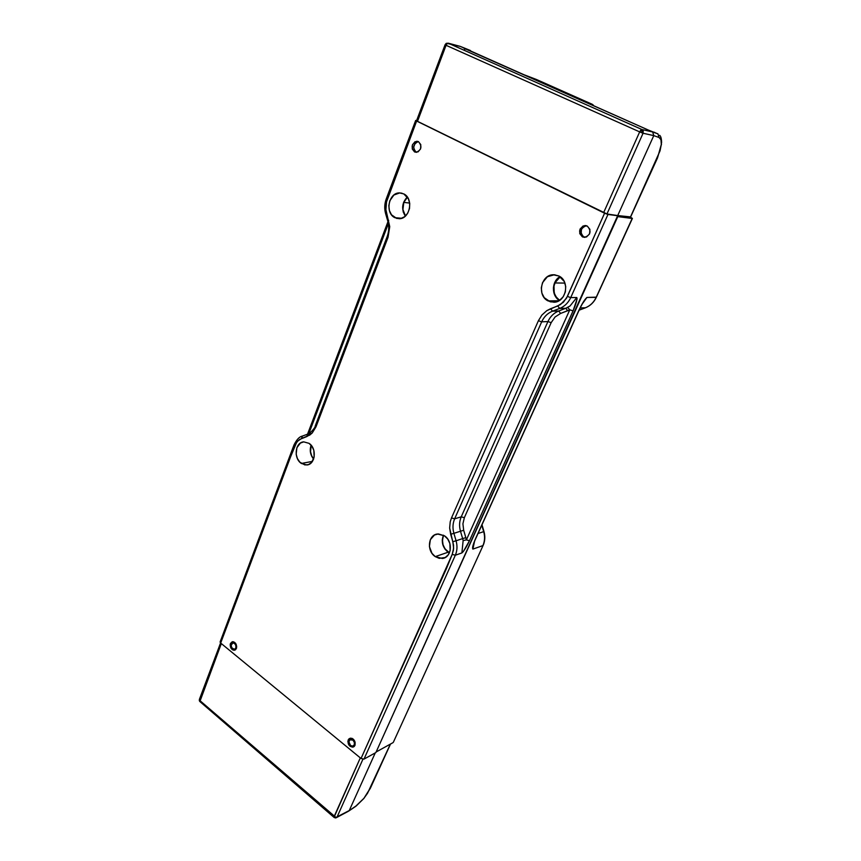 <?xml version="1.0" encoding="UTF-8"?>
<svg xmlns="http://www.w3.org/2000/svg" width="861" height="861" viewBox="0 0 861 861"><rect width="100%" height="100%" fill="white"/><g stroke="black" fill="none" stroke-linecap="round" stroke-linejoin="round"><path stroke-width="1.29" d="M352.913 740.094L353.753 739.631L352.913 740.094L354.366 742.354L354.269 744.873L352.676 746.164L350.535 745.486C348.382 742.806 348.436 740.794 350.675 739.427L352.913 740.094C355.087 742.817 355.023 744.851 352.698 746.164L350.535 745.486L348.92 741.902L349.824 739.836L352.913 740.094M234.612 643.49L235.462 643.178L234.612 643.49L235.914 645.567L235.871 647.967L234.493 649.291L232.61 648.753C230.64 646.18 230.716 644.243 232.836 642.941L234.612 643.49C236.603 646.127 236.517 648.064 234.332 649.323L231.824 647.849L231.157 645.438L232.728 642.963L234.612 643.49M363.923 798.308L370.617 787.686L390.377 744.108L367.529 793.272L363.923 798.308L355.378 806.574L363.923 798.308M348.242 811.31L356.196 805.853L348.318 811.299L336.769 817.466M336.048 817.832L349.254 810.545L375.267 752.88L349.254 810.545L335.187 817.842L337.049 817.057L362.901 759.284L337.049 817.057L335.187 817.842L336.048 817.832M200.678 701.64L199.601 701.241M334.025 817.38L335.187 817.842L334.025 817.38L334.165 816.454L335.65 817.186L199.903 700.585L199.472 699.164L199.881 701.554L221.32 643.576L360.307 757.884L334.165 816.454L199.903 700.585L221.32 643.576L360.307 757.884L334.025 817.38M334.143 817.476L199.935 701.607M199.278 700.38L199.709 701.381L199.343 699.519L220.567 642.952M334.079 817.444L335.542 817.95M592.852 104.676L581.401 100.274L652.66 131.97L464.434 48.474M592.271 104.299L593.455 105.634L592.271 104.299L581.401 100.274L523.811 74.659L536.597 79.556L592.271 104.299L536.79 79.642M446.644 43.319L460.226 46.376L470.461 50.519L460.226 46.376L470.461 50.519L463.767 47.958L464.865 49.292M654.866 132.497L654.166 132.207M661.496 144.218L657.503 157.95L661.313 144.444C661.592 140.547 660.839 138.223 659.042 137.48L653.779 135.618L652.66 131.97L648.462 130.097L657.933 133.864L659.042 137.48L657.933 133.864L652.66 131.97L653.779 135.618L643.07 133.24L643.221 131.033L641.929 129.516L652.66 131.97L641.929 129.516L643.221 131.033L642.112 131.087L640.81 130.108L641.929 129.516L448.323 43.211L459.709 46.246M460.226 46.376L523.811 74.659L536.597 79.556M661.603 142.754L661.592 142.743C661.517 138.61 660.85 136.124 659.591 135.285M657.503 157.95L630.672 216.843L657.46 158.026M447.107 43.663L448.323 43.211L446.267 43.33L447.107 43.663L446.03 43.556L445.083 44.815L446.063 45.299L447.107 43.663L446.063 45.299L639.669 131.894L640.81 130.108L643.221 131.033L643.07 133.24L641.617 132.712L642.112 131.087L641.617 132.712L639.669 131.894L641.929 129.516L448.323 43.211L447.107 43.663M416.509 120.852L445.072 44.761L446.256 43.33L445.062 44.794L446.063 45.299L417.467 121.444L446.063 45.299L639.669 131.894L603.593 212.732L416.509 120.852L606.94 213.98L643.07 133.24L653.779 135.618L617.714 215.562L606.94 213.98L643.07 133.24L639.669 131.894L603.593 212.732L606.94 213.98L617.714 215.562L653.779 135.618L659.042 137.48L660.968 139.762L661.313 144.444L660.043 150.847L630.5 216.961L617.714 215.562L630.715 216.929M418.306 141.581C413.097 144.153 412.397 147.705 416.207 152.236L414.571 151.945C410.74 147.317 411.483 143.755 416.789 141.258L418.468 141.656C422.31 146.273 421.578 149.836 416.272 152.343L416.423 152.343M230.436 643.522L232.448 641.725C235.656 642.274 236.99 644.502 236.431 648.43L234.429 650.227C231.211 649.678 229.887 647.45 230.436 643.522L232.136 642.909L230.436 643.522L230.156 645.05L232.093 649.474L233.342 650.152L235.688 649.581L236.71 646.902L235.817 643.673L233.514 641.789L232.255 641.757L230.436 643.522M350.384 738.146L348.188 739.9L350.233 738.178C354.054 738.716 355.625 741.138 354.969 745.443L352.935 747.154C349.125 746.616 347.543 744.195 348.188 739.9L349.792 739.061L349.48 740.202L349.792 739.061M403.798 193.919C413.883 198.547 410.03 219.049 399.213 218.726L394.768 217.661L401.656 218.285L394.768 217.661C384.792 212.958 388.623 192.584 399.504 192.907L403.798 193.919L399.805 192.896L393.886 195.027L389.818 200.774L388.828 205.682L389.42 210.601L391.507 214.809L396.706 218.436L400.785 218.522L404.659 216.681L407.727 213.173L409.513 208.523L409.728 203.465L408.34 198.751L403.798 193.919M558.972 276.037C570.262 281.267 566.204 302.179 553.978 302.233L548.005 300.898L558.897 300.747L548.005 300.898C536.833 295.571 540.891 274.799 553.203 274.756L558.972 276.037L554.333 274.756L547.392 276.736L542.538 282.656L541.3 287.843L541.903 293.117L544.249 297.691L550.244 301.813L555.011 302.114L559.564 300.338L563.212 296.754L565.376 291.89L565.72 286.498L564.192 281.407L558.972 276.037M309.024 443.34C317.117 448.28 315.395 464.617 306.807 464.972L301.372 463.466L312.446 461.378L301.372 463.466C293.353 458.461 295.075 442.231 303.707 441.865L309.024 443.34L303.729 441.865L300.381 443.081L296.884 447.709L296.173 454.242L297.411 458.579L299.832 462.153L304.837 464.918L308.378 464.617L311.445 462.626L314.147 457.126L313.834 450.368L311.94 446.299L309.024 443.34M444.437 535.79C453.316 541.268 451.734 557.713 442.317 558.466L435.257 556.626L448.107 552.224L449.345 552.977L448.107 552.224L435.257 556.626C426.453 551.083 428.057 534.746 437.528 534.003L444.437 535.79L438.346 533.928L434.461 535.015L430.339 539.707L429.413 546.563L431.974 553.322L435.257 556.626L439.239 558.358L445.212 557.519L448.312 554.753L450.131 550.685L449.872 543.517L447.763 539.104L444.437 535.79M584.91 225.539L586.287 225.679C580.26 228.337 579.431 232.104 583.812 237.001L582.413 236.883C578.032 231.964 578.861 228.187 584.91 225.539L587.224 226.034C591.615 230.942 590.797 234.719 584.77 237.388L582.413 236.883L584.845 237.378M558.703 311.004L565.795 308.281L567.7 310.735L560.597 313.436L558.703 311.004L552.514 311.187L559.661 308.442L565.795 308.281L567.657 307.442L569.788 309.788L466.382 539.879L465.833 537.651L462.648 538.599L460.495 531.237L463.681 530.29L465.833 537.651L463.681 530.29L462.917 523.8L464.348 517.698L551.169 322.649L555.054 317.02L560.597 313.436L569.788 309.788L567.7 310.735L565.795 308.281L558.703 311.004L560.597 313.436L555.054 317.02L551.169 322.649L547.919 321.562C550.254 316.493 553.849 312.974 558.703 311.004C553.849 312.974 550.254 316.493 547.919 321.562L551.169 322.649L464.348 517.698L461.238 516.826L547.919 321.562L541.677 321.842C544.023 316.719 547.639 313.167 552.514 311.187L558.703 311.004M310.466 432.577L308.991 433.234L388.376 223.591L308.991 433.234L310.466 432.577M309.077 433.492L308.356 432.125L309.077 433.492M463.681 530.29L460.495 531.237C459.074 526.136 459.322 521.335 461.238 516.826L464.348 517.698L462.917 523.8L463.681 530.29M466.382 539.879L463.132 540.579L462.648 538.599L465.833 537.651L466.382 539.879L463.132 540.579L461.894 552.934C464.101 550.857 466.63 546.789 469.471 540.73L466.382 539.879L469.471 540.73L573.049 310.907C576.106 303.847 577.354 299.391 576.805 297.529L570.036 305.978L567.657 307.442L569.788 309.788L573.049 310.907L569.788 309.788L466.382 539.879M460.495 531.237L462.648 538.599L456.072 540.773L453.898 533.336L460.495 531.237L453.898 533.336C452.477 528.202 452.714 523.359 454.64 518.817L541.677 321.842L547.919 321.562L461.238 516.826L454.64 518.817L461.238 516.826C459.322 521.335 459.074 526.136 460.495 531.237M617.714 215.562L375.87 752.557L363.999 759.111L455.329 555.227L461.894 552.934L463.132 540.579L462.648 538.599L456.072 540.773C457.492 545.928 457.245 550.749 455.329 555.227L461.894 552.934L463.379 551.449L469.471 540.73L573.049 310.907L577.085 298.885L576.805 297.529L570.735 297.583C568.282 302.824 564.59 306.451 559.661 308.442L565.795 308.281L570.036 305.978L576.805 297.529L570.735 297.583L607.963 214.464L618.155 215.788L375.87 752.557L363.999 759.111L455.329 555.227C457.245 550.749 457.492 545.928 456.072 540.773L453.898 533.336C452.477 528.202 452.714 523.359 454.64 518.817L541.677 321.842C544.023 316.719 547.639 313.167 552.514 311.187L559.661 308.442C564.59 306.451 568.282 302.824 570.735 297.583L607.963 214.464L617.714 215.562M311.09 445.202L310.347 451.724L311.564 455.996L313.598 459.107C310.272 454.92 309.443 450.281 311.09 445.202M407.275 196.986L403.615 202.313L402.636 207.135L403.217 211.978L405.305 216.154C401.237 209.277 401.893 202.895 407.275 196.986M443.447 535.187L442.242 539.998L442.812 544.69L444.868 548.984L448.107 552.224C442.554 547.531 441.004 541.849 443.447 535.187M559.984 276.65L555.851 280.568L553.365 287.918L554.914 295.474L559.435 300.424C551.212 295.861 551.524 281.16 559.984 276.65M307.7 434.138L302.136 436.172C299.38 436.688 296.668 439.616 293.988 444.965L220.093 642.015L220.685 643.049L294.71 445.847L294.085 444.717L294.71 445.847L297.519 441.23L301.619 438.464L302.362 436.086M388.203 221.342C389.613 226.421 389.409 231.448 387.601 236.42M416.638 120.518L415.68 120.443L416.638 120.518M352.999 746.196L354.398 746.326M235.042 649.528L235.645 649.625M290.534 456.965L296.668 442.242L299.596 439.465L306.914 436.527L307.42 434.235C308.152 435.235 315.535 427.96 315.212 425.98L315.965 426.873L315.212 425.98L387.202 236.463L388.031 237.335L387.149 236.614C389.032 231.48 389.247 226.282 387.773 221.019L388.709 220.33L387.773 221.019L385.631 213.711L386.567 213.001L385.631 213.711C384.286 208.803 384.48 203.917 386.202 199.052L387.095 199.72L386.202 199.052L415.68 120.443M307.42 434.235L302.136 436.172L301.619 438.464L309.745 435.085L312.263 432.932L315.965 426.873L388.031 237.335L389.742 226.68L385.9 209.74L386.567 201.323L416.627 121.035L607.963 214.464L604.583 213.216L567.41 296.442L570.735 297.583L567.41 296.442L563.385 302.276L557.724 305.956L559.661 308.442L557.724 305.956L550.577 308.722L552.514 311.187L550.577 308.722L546.778 310.67L541.913 315.029L538.394 320.733L541.677 321.842L538.394 320.733L451.498 517.935L454.64 518.817L451.498 517.935L450.228 521.755L449.646 527.976L450.669 534.294L453.898 533.336L450.669 534.294L452.843 541.72L456.072 540.773L452.843 541.72L453.629 548.274L452.197 554.387L455.329 555.227L452.197 554.387L446.644 568.152L361.039 758.476L363.999 759.111L361.039 758.476L220.685 643.049L361.039 758.476L452.197 554.387L453.435 550.114L453.543 545.239L449.646 527.976L450.228 521.755L451.498 517.935L538.394 320.733L541.913 315.029L546.778 310.67L560.489 304.568L566.473 298.283L604.583 213.216L416.627 121.035L386.223 202.712L385.868 209.492L389.742 226.68L388.031 237.335L315.965 426.873L312.263 432.932L306.914 436.527L307.399 434.245M220.093 642.015L220.685 643.049L289.156 460.657M582.413 236.883L586.492 237.001L589.591 233.869L589.903 229.327L587.224 226.034L583.145 225.937L580.056 229.069L579.754 233.6L582.413 236.883M414.571 151.945L418.015 151.902L420.599 148.867L420.781 144.616L418.468 141.656L415.013 141.721L412.451 144.766L412.268 148.996L414.571 151.945M354.969 745.443L355.098 742.085L353.161 739.061L351.74 738.275L349.049 738.727L347.844 741.482L349.996 746.25L352.849 747.165L354.969 745.443M416.649 142.033L415.131 143.26L413.657 147.188L414.798 151.062L416.207 152.236M583.812 237.001L582.176 235.677M581.153 233.729L581.455 229.209L584.533 226.088M443.447 535.725L442.457 540.03L443.006 544.636L445.019 548.844L449.442 552.773C443.232 548.586 441.241 542.904 443.447 535.725M554.807 282.946L560.231 276.811L557.627 278.803L554.807 282.946L564.924 283.086L554.807 282.946L553.989 285.378L554.183 293.009L556.454 297.411L559.682 300.263C553.924 296.023 552.299 290.243 554.807 282.946M403.809 202.41L407.404 197.18L403.809 202.41L409.675 203.067L403.809 202.41L402.926 209.557L405.477 215.993C402.668 211.978 402.109 207.458 403.809 202.41M311.219 445.406L310.52 451.713L311.725 455.899L313.673 458.902C310.477 454.834 309.659 450.335 311.219 445.406M472.872 549.103L482.913 545.594L472.872 549.103L472.958 545.734L475.552 538.685L578.7 310.735L583.231 302.146L586.933 297.443L582.058 304.256L586.933 297.443L596.404 297.153L632.404 218.425L631.038 217.532L632.178 218.457L617.778 216.617L376.128 751.987L392.993 742.656L376.128 751.987L617.778 216.617L632.178 218.457L596.167 297.368C593.778 302.405 590.172 305.87 585.372 307.786L580.196 307.926L585.372 307.786L579.109 310.175L585.372 307.786C590.172 305.87 593.778 302.405 596.167 297.368L586.933 297.443C584.748 299.294 582.004 303.729 578.7 310.735L475.552 538.685C472.99 544.604 472.097 548.08 472.872 549.103L474.519 541.44M481.794 525.199L483.678 531.646L478.027 533.508L483.678 531.646C485.066 536.607 484.808 541.257 482.913 545.594C484.808 541.257 485.066 536.607 483.678 531.646L481.794 525.199M483.075 545.508L393.337 742.3M631.038 217.532L629.692 216.875L631.038 217.532M596.318 297.346C593.972 302.286 590.398 305.741 585.598 307.721L585.652 307.678M352.321 738.512L350.675 739.427M234.536 642.284L232.836 642.941M363.902 798.427L356.024 806.144M370.37 788.245L363.955 798.351M370.617 787.697L390.507 744.033M355.389 806.574L349.071 810.836M236.344 648.634L234.945 649.119M354.829 745.099L353.72 745.658M593.767 105.774L593.089 104.934M306.807 464.972L307.958 464.757M442.317 558.466L445.471 557.368M307.538 434.181L387.956 221.697M553.203 274.756L554.968 274.81M399.504 192.907L402.012 193.208M354.301 746.422L352.935 747.154M234.429 650.227L235.257 649.915M418.198 141.527L416.789 141.258M578.958 310.498L582.047 304.191M578.861 310.713L475.907 538.211M474.207 541.956L475.724 538.599M632.308 218.468L596.404 297.153M585.437 307.786L579.098 310.197M481.988 524.769L483.968 531.517M483.258 545.121C485.055 540.848 485.292 536.328 483.968 531.538"/></g></svg>
